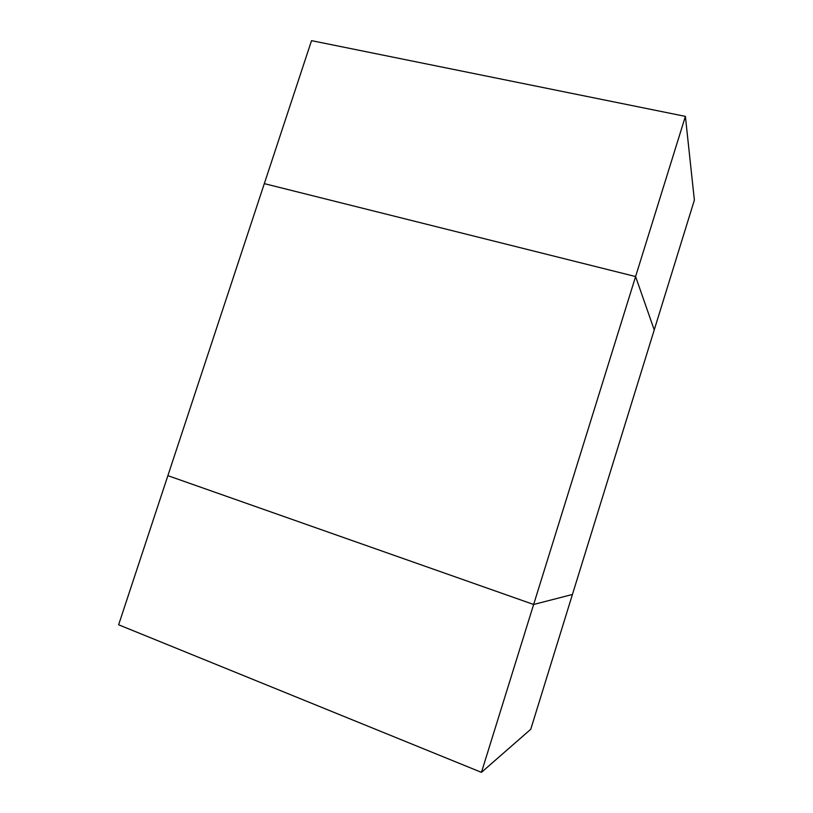 <?xml version="1.0" encoding="UTF-8"?>
<svg xmlns="http://www.w3.org/2000/svg" width="813" height="813" viewBox="0 0 813 813"><rect width="100%" height="100%" fill="white"/><g stroke="black" fill="none" stroke-linecap="round" stroke-linejoin="round"><path stroke-width="1.22" d="M481.448 772.35L533.643 604.476L572.433 594.476L533.643 604.476L167.874 475.656L311.531 40.65L685.389 116.381L694.373 200.1L530.747 729.291L481.448 772.35L118.627 624.78L167.874 475.656L533.643 604.476L635.593 276.552L264.316 183.636L635.593 276.552L654.231 329.905L635.593 276.552L685.389 116.381"/></g></svg>

